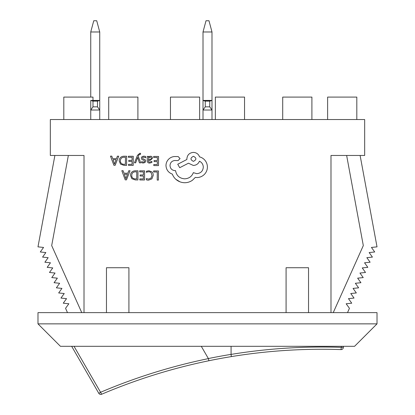 <?xml version="1.0" encoding="UTF-8"?>
<svg xmlns="http://www.w3.org/2000/svg" width="415" height="415" viewBox="0 0 415 415"><rect width="100%" height="100%" fill="white"/><g stroke="black" fill="none" stroke-linecap="round" stroke-linejoin="round"><path stroke-width="0.62" d="M208.667 359.904L208.911 360.734C172.033 368.333 136.27 379.507 101.618 394.25A2.246 2.246 0 0 1 98.796 393.306L71.66 346.312L98.796 393.306A2.246 2.246 0 0 0 101.618 394.25L100.57 392.284L98.796 393.306A2.246 2.246 0 0 0 101.618 394.25M343.34 346.312L343.34 347.35A2.246 2.246 0 0 1 341.016 349.596A565.604 563.435 90 0 0 231.337 356.604L231.077 354.4C267.587 348.465 304.325 346.11 341.286 347.35L341.286 346.312M302.872 349.586L302.872 349.586A561.313 561.313 85.2 0 0 278.87 350.908M208.911 360.734A561.313 561.313 0 0 1 231.337 356.604A561.313 561.313 0 0 0 208.911 360.734L208.911 360.734A561.313 561.313 0 0 1 231.337 356.604A561.313 561.313 0 0 0 208.911 360.734L208.361 358.555A563.56 563.56 0 0 1 231.077 354.369L231.077 346.312M377.017 323.861L354.566 346.312L60.434 346.312L37.983 323.861L37.983 312.635L377.017 312.635L377.017 323.861L37.983 323.861M201.291 346.312L208.361 358.555M341.016 349.596A2.246 2.246 0 0 0 343.34 347.35L341.286 347.35L341.016 349.596A2.246 2.246 0 0 0 343.34 347.35M330.988 312.635L330.988 155.464L364.666 155.464L364.666 119.541L50.334 119.541L50.334 155.464L84.012 155.464L84.012 312.635M97.484 106.842L97.484 101.141L99.73 100.461L99.73 110.017L90.745 110.017L90.745 100.44L92.991 101.141L92.991 106.842L97.484 106.842L99.73 110.017L99.73 119.541M90.745 100.461L90.745 119.541M90.745 100.44L92.991 100.44L92.991 97.089L63.806 97.089L63.806 119.541M99.73 31.976L90.745 31.976L93.754 20.75L96.721 20.75L99.73 31.976L99.73 100.461M99.73 100.409L92.991 100.409M90.745 31.976L90.745 97.089M360.116 155.464L377.017 246.863L371.43 247.433L374.719 251.983L369.137 252.553L372.421 257.103L366.839 257.674L370.123 262.223L364.541 262.794L367.825 267.348L362.243 267.919L365.527 272.468L359.945 273.039L363.229 277.588L357.647 278.159L360.931 282.708L355.349 283.279L358.633 287.834L353.051 288.404L356.335 292.954L350.753 293.524L354.042 298.074L348.455 298.644L351.744 303.194L346.157 303.764L349.446 308.314L347.505 312.635M333.235 312.635L363.312 245.597L346.644 155.464M54.884 155.464L37.983 246.863L43.57 247.433L40.281 251.983L45.863 252.553L42.579 257.103L48.161 257.674L44.877 262.223L50.459 262.794L47.175 267.348L52.757 267.919L49.473 272.468L55.055 273.039L51.771 277.588L57.353 278.159L54.069 282.708L59.651 283.279L56.367 287.834L61.949 288.404L58.665 292.954L64.247 293.524L60.958 298.074L66.545 298.644L63.256 303.194L68.843 303.764L65.554 308.314L67.495 312.635M128.915 312.635L128.915 267.727L106.463 267.727L106.463 312.635M286.085 312.635L286.085 267.727L308.537 267.727L308.537 312.635M81.765 312.635L51.688 245.597L68.356 155.464M211.992 31.976L203.008 31.976L206.016 20.75L208.984 20.75L211.992 31.976L211.992 119.541M203.008 31.976L203.008 110.017L205.254 106.842L209.746 106.842L211.992 110.017L203.008 110.017L203.008 119.541M211.992 100.409L203.008 100.409M209.746 106.842L209.746 101.141L211.992 100.461M203.008 100.461L205.254 101.141L205.254 106.842M199.641 119.541L199.641 97.089L170.451 97.089L170.451 119.541M215.359 119.541L215.359 97.089L244.549 97.089L244.549 119.541M90.745 110.017L92.991 106.842M327.622 119.541L327.622 97.089L356.812 97.089L356.812 119.541M108.709 119.541L108.709 97.089L137.899 97.089L137.899 119.541M311.904 119.541L311.904 97.089L282.714 97.089L282.714 119.541M153.643 170.923L153.638 171.966L157.275 171.992L157.218 180.079L158.395 180.089L158.463 170.959L153.643 170.923M148.964 170.736L146.433 171.25L146.422 172.381A95.766 19.386 -119.8 0 1 148.788 171.784A301.435 29.346 -59.8 0 1 151.127 172.765L152.004 175.374L151.024 178.113L148.529 179.109L146.381 178.554L146.371 179.783A69.455 12.746 -37.9 0 0 148.534 180.172L151.895 178.855L153.239 175.312A480.041 43.891 -34.4 0 0 152.092 172.002L148.964 170.736M139.694 170.824L139.689 171.867L143.419 171.893L143.398 174.964L140.135 174.938L140.125 175.986L143.393 176.012L143.372 178.932L139.845 178.907L139.839 179.96L144.544 179.991L144.607 170.861L139.694 170.824M137.972 170.814L135.456 170.793A938.901 65.025 58.4 0 0 131.903 172.049A1204.377 70.036 31.8 0 0 130.502 175.441L131.856 178.694L135.3 179.923L137.905 179.944L137.972 170.814M136.732 178.886L136.784 171.846L135.456 171.836A456.593 37.023 51.4 0 0 132.738 172.77A376.161 33.112 38.8 0 0 131.742 175.421A240.856 24.983 -40.1 0 0 132.722 177.999A737.766 48.783 127.1 0 0 135.352 178.875L136.732 178.886M121.813 170.695L125.226 179.856L126.487 179.861L130.03 170.757L128.728 170.747L127.83 173.237L124.028 173.211L123.115 170.705L121.813 170.695M127.447 174.269L124.386 174.243L125.875 178.694L127.447 174.269M153.654 156.434L153.643 157.477L157.378 157.503L157.358 160.574L154.09 160.553L154.084 161.596L157.347 161.622L157.327 164.542L153.804 164.516L153.794 165.569L158.499 165.601L158.566 156.471L153.654 156.434M149.628 163.079L151.88 162.488L151.885 161.378L149.742 162.151A586.587 24.231 -50 0 1 148.43 160.543L150.365 160.289L152.544 158.172L151.994 156.782A269.102 21.974 127.2 0 0 150.489 156.258A188.42 19.469 61.3 0 0 148.482 157.404L148.461 156.398L147.315 156.388L147.289 160.589C147.278 162.239 148.056 163.069 149.628 163.079M151.076 159.08A28.433 5.115 38.6 0 0 151.387 158.26L151.06 157.493A42.486 6.702 127 0 0 150.189 157.197A48.223 8.591 63.5 0 0 148.944 157.716L148.435 159.671L151.076 159.08M143.881 157.145L145.758 157.788L145.764 156.605A227.332 27.037 122.6 0 0 144 156.211A85.054 14.11 49.5 0 0 142.096 156.714A80.012 11.049 28.2 0 0 141.349 158.12A111.054 12.772 -28.2 0 0 141.722 159.204A18.644 3.221 0 0 0 143.196 160.06A66.576 2.578 10.9 0 1 144.301 160.626L144.544 161.233A7.268 2.241 24.3 0 1 144.192 161.866L143.289 162.104L141.64 161.622L141.629 162.732L143.175 163.033L144.985 162.524L145.727 161.139A33.563 7.122 -29.2 0 0 145.411 160.107A35.82 4.026 2.2 0 0 144.005 159.236A14.131 1.312 10.2 0 1 142.812 158.639L142.527 158.016A466.029 17.762 33.6 0 1 143.881 157.145M134.46 162.82L135.643 162.83L137.635 157.404L139.44 162.856L140.721 162.867L138.205 156.341L138.719 155.158L139.897 154.245L140.545 154.38L140.55 153.363A3.6 1.499 -22.7 0 0 139.814 153.265L137.474 155.335L134.46 162.82M128.359 156.253L128.354 157.295L132.084 157.321L132.063 160.398L128.8 160.372L128.79 161.419L132.058 161.44L132.037 164.366L128.51 164.34L128.505 165.388L133.21 165.424L133.272 156.289L128.359 156.253M126.637 156.242L124.127 156.227A938.901 65.025 58.4 0 0 120.568 157.477A1204.377 70.036 31.8 0 0 119.167 160.875L120.521 164.122L123.966 165.357L126.57 165.378L126.637 156.242M125.397 164.314L125.449 157.275L124.121 157.264A456.593 37.023 51.4 0 0 121.403 158.198A376.161 33.112 38.8 0 0 120.407 160.849A240.856 24.983 -40.1 0 0 121.393 163.427A737.761 48.783 127.1 0 0 124.023 164.309L125.397 164.314M110.478 156.128L113.892 165.284L115.152 165.294L118.695 156.185L117.393 156.175L116.496 158.67L112.693 158.644L111.78 156.139L110.478 156.128M116.117 159.697L113.051 159.676L114.54 164.122L116.117 159.697M165.979 165.58C166.275 169.782 168.397 172.635 172.35 174.134A13.181 11.044 23.4 0 0 175.815 179.285C178.357 181.5 181.293 182.647 184.623 182.725A22.623 17.191 78.6 0 0 192.436 180.25L195.309 177.413L196.803 177.553A12.144 11.252 75.2 0 0 204.294 174.487A10.406 10.266 87.3 0 0 207.396 167.11A10.251 9.861 61.7 0 0 204.72 160.014A49.131 22.509 121.6 0 0 199.548 156.86C198.515 154.079 196.471 152.596 193.411 152.398C189.458 152.751 187.279 154.899 186.869 158.846L186.864 159.495L177.745 164.236L179.731 167.691L188.462 163.209L193.317 165.45C196.295 165.279 198.339 163.863 199.449 161.207C201.877 162.405 203.163 164.407 203.303 167.209C202.899 171.156 200.72 173.304 196.767 173.657L193.333 172.656C191.834 176.541 188.918 178.6 184.587 178.829C179.482 178.362 176.468 175.633 175.555 170.648L175.037 170.643C171.95 170.332 170.275 168.63 170.005 165.544C170.254 162.623 171.826 160.947 174.715 160.512L178.03 160.6L180.053 158.603L178.185 156.574L174.357 156.548A11.148 9.986 72.7 0 0 168.428 159.427A9.104 9.005 73.5 0 0 165.979 165.58M193.447 156.294C190.169 157.975 190.158 159.666 193.411 161.362C196.679 159.697 196.689 158.006 193.447 156.294M175.815 179.285L179.996 181.837M74.031 346.312L100.57 392.284C135.383 377.468 171.322 366.248 208.382 358.612M91.419 100.482L99.055 100.482M203.682 100.482L211.318 100.482M209.746 101.141L205.254 101.141M97.484 101.141L92.991 101.141"/></g></svg>
